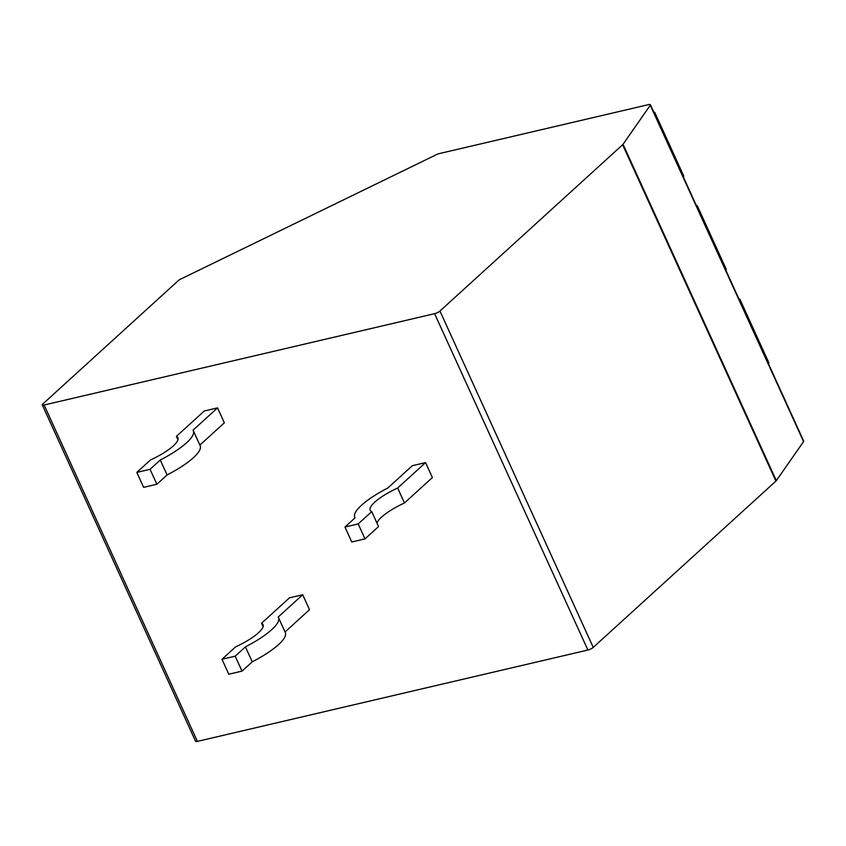 <?xml version="1.0" encoding="UTF-8"?>
<svg xmlns="http://www.w3.org/2000/svg" width="846" height="846" viewBox="0 0 846 846"><rect width="100%" height="100%" fill="white"/><g stroke="black" fill="none" stroke-linecap="round" stroke-linejoin="round"><path stroke-width="1.27" d="M180.801 279.043A4.251 1.079 -24.5 0 0 178.326 280.618L42.85 403.944A4.251 1.079 -24.5 0 0 42.3 404.927A4.251 1.079 -24.5 0 0 44.119 405.023L434.601 313.676A4.251 1.079 -24.5 0 0 439.952 311.042L622.624 144.751A4.251 1.079 155.5 0 0 623.037 144.285L650.278 105.242A4.251 1.079 -24.5 0 0 650.415 104.714A4.251 1.079 -24.5 0 0 648.596 104.618L439.36 153.57A4.251 1.079 -24.5 0 0 436.483 154.628L180.801 279.043M650.415 104.714L803.7 441.073A4.251 1.079 155.5 0 1 803.563 441.601L776.321 480.644A4.251 1.079 -24.5 0 1 775.909 481.11L593.236 647.402A4.251 1.079 155.5 0 1 587.885 650.035L197.404 741.382A4.251 1.079 155.5 0 1 195.585 741.286L42.3 404.927M285.049 631.962L309.509 609.702L302.688 594.749L289.459 597.847L261.53 623.259L263.106 626.696M199.889 445.091L224.349 422.831L217.528 407.878L204.298 410.976L176.37 436.399L177.946 439.835M425.57 462.603L397.652 488.026L404.462 502.968L432.38 477.556L425.57 462.603L412.33 465.702L387.828 488.005A51.807 13.145 155.5 0 0 354.76 517.276L355.024 517.868M739.076 299.273L739.838 299.093L739.245 299.632M739.838 299.093L768.961 363.008L768.369 363.537M696.501 205.842L697.252 205.663L696.66 206.202M697.252 205.663L726.376 269.567L725.783 270.107M653.916 112.412L654.677 112.232L654.085 112.772M654.677 112.232L683.801 176.137L683.208 176.677M302.688 594.749L278.186 617.051A51.807 13.145 155.5 0 1 278.503 617.601A51.807 13.145 155.5 0 1 245.435 646.873L235.209 656.179L221.98 659.277L235.611 646.862A34.813 8.83 -24.5 0 0 263.053 624.644A34.813 8.83 -24.5 0 0 261.53 623.259M278.503 617.601L285.314 632.554A51.807 13.145 155.5 0 1 252.245 661.826L242.03 671.121L228.79 674.22L221.98 659.277M235.209 656.179L242.03 671.121M245.435 646.873L252.245 661.826M217.528 407.878L193.025 430.191A51.807 13.145 155.5 0 1 193.343 430.741A51.807 13.145 155.5 0 1 160.275 460.013L150.049 469.308L136.819 472.406L150.451 459.991A34.813 8.83 -24.5 0 0 177.893 437.784A34.813 8.83 -24.5 0 0 176.37 436.399M193.343 430.741L200.164 445.683A51.807 13.145 155.5 0 1 167.085 474.955L156.87 484.261L143.63 487.359L136.819 472.406M150.049 469.308L156.87 484.261M160.275 460.013L167.085 474.955M397.652 488.026A34.813 8.83 -24.5 0 0 370.21 510.233A34.813 8.83 -24.5 0 0 371.732 511.619L358.196 523.938L344.957 527.037L355.077 517.826A51.807 13.145 155.5 0 1 354.76 517.276M371.732 511.619L378.543 526.572L365.007 538.881L351.777 541.979L344.957 527.037M404.462 502.968A34.813 8.83 -24.5 0 0 376.978 523.135M358.196 523.938L365.007 538.881M197.404 741.382L44.119 405.023M587.885 650.035L434.601 313.676M593.236 647.402L439.952 311.042M775.909 481.11L622.624 144.751M776.321 480.644L623.037 144.285M650.278 105.242L803.563 441.601"/></g></svg>
